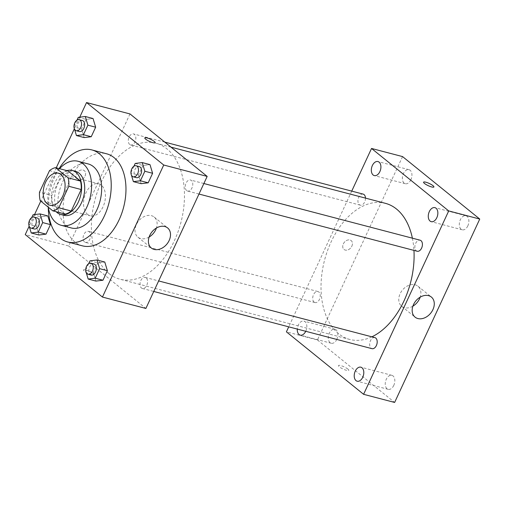 <?xml version="1.0" encoding="UTF-8"?>
<svg xmlns="http://www.w3.org/2000/svg" width="505" height="505" viewBox="0 0 505 505"><rect width="100%" height="100%" fill="white"/><g stroke="black" fill="none" stroke-linecap="round" stroke-linejoin="round"><path stroke-width="0.38" stroke-dasharray="2.52 1.89" d="M87.681 214.48A16.551 10.46 104.7 0 1 85.055 194.968A16.551 10.46 104.7 0 1 98.683 183.795A16.551 10.46 104.7 0 1 104.604 202.461A16.551 10.46 104.7 0 1 90.294 215.818A16.551 10.46 104.7 0 1 87.681 214.48M49.496 170.665L61.907 173.916L51.914 195.441L39.504 192.19M65.189 214.082L52.608 203.9L40.198 200.649M52.608 203.9A22.233 14.045 104.7 0 1 51.914 195.441M61.907 173.916A22.233 14.045 104.7 0 1 67.929 170.892M66.944 170.633A22.763 14.38 -75.3 0 0 54.767 182.943A22.763 14.38 -75.3 0 0 56.175 211.721M63.895 215.319A22.763 14.38 104.7 0 1 60.297 213.476A22.763 14.38 104.7 0 1 57.873 183.757A22.763 14.38 104.7 0 1 75.434 171.283M59.527 168.689A33.103 20.913 -75.3 0 0 52.514 179.42A33.103 20.913 -75.3 0 0 48.253 207.17M88.141 163.923A33.103 20.913 -75.3 0 0 62.595 182.065A33.103 20.913 -75.3 0 0 71.356 227.97M59.11 168.582A47.59 30.06 -75.3 0 0 55.089 175.993A47.59 30.06 -75.3 0 0 48.265 207.265M82.422 245.84A47.59 30.06 104.7 0 1 74.91 241.99A47.59 30.06 104.7 0 1 69.829 179.856A47.59 30.06 104.7 0 1 106.555 153.772M78.256 117.356L86.014 119.388L93.046 118.53L86.014 119.388L81.589 128.92L84.202 137.587L81.589 128.92L73.831 126.881M135.201 163.443L142.959 165.476L149.991 164.617L142.959 165.476L138.534 175.008L141.147 183.675L138.534 175.008L130.776 172.969M79.758 117.173L74.374 128.762M56.244 167.83L40.785 201.123M34.536 214.587L29.157 226.177M33.033 214.77L40.791 216.803L47.83 215.944L40.791 216.803L36.373 226.335L38.98 235.002L36.373 226.335L28.615 224.302M89.985 260.858L97.743 262.89L104.775 262.032L97.743 262.89L93.318 272.422L95.931 281.089L93.318 272.422L85.56 270.39M129.987 113.941L68.693 245.979L25.25 234.591M78.382 180.127A5.688 4.242 129 0 0 84.55 177.002A5.688 4.242 129 0 0 84.297 170.658A5.688 4.242 129 0 0 77.423 172.413A5.688 4.242 129 0 0 77.139 179.502A5.688 4.242 129 0 0 78.382 180.127A5.688 4.242 129 0 0 84.556 177.002A5.688 4.242 129 0 0 84.303 170.658A5.688 4.242 129 0 0 77.423 172.413A5.688 4.242 129 0 0 77.145 179.509A5.688 4.242 129 0 0 78.382 180.127M108.992 273.546A70.353 44.44 104.7 0 1 97.825 190.612A70.353 44.44 104.7 0 1 155.767 143.142A70.353 44.44 104.7 0 1 180.923 222.465A70.353 44.44 104.7 0 1 120.095 279.246A70.353 44.44 104.7 0 1 108.992 273.546M68.693 245.979L145.882 308.448M186.667 190.593A5.713 3.604 104.7 0 1 185.758 183.858A5.713 3.604 104.7 0 1 190.461 180.007A5.713 3.604 104.7 0 1 192.506 186.446A5.713 3.604 104.7 0 1 187.57 191.054A5.713 3.604 104.7 0 1 186.667 190.593M129.722 144.506A5.713 3.604 104.7 0 1 128.813 137.77A5.713 3.604 104.7 0 1 133.516 133.92A5.713 3.604 104.7 0 1 135.561 140.358A5.713 3.604 104.7 0 1 130.618 144.967A5.713 3.604 104.7 0 1 129.722 144.506M84.499 241.92A5.713 3.604 104.7 0 1 83.596 235.191A5.713 3.604 104.7 0 1 88.299 231.334A5.713 3.604 104.7 0 1 90.338 237.773A5.713 3.604 104.7 0 1 85.402 242.381A5.713 3.604 104.7 0 1 84.499 241.92M146.147 277.883A5.713 3.604 -75.3 0 0 145.244 277.422A5.713 3.604 -75.3 0 0 140.308 282.03A5.713 3.604 -75.3 0 0 142.347 288.469A5.713 3.604 -75.3 0 0 147.05 284.618A5.713 3.604 -75.3 0 0 146.147 277.883M92.933 273.451A5.688 1.212 24.9 0 0 87.371 270.478A5.688 1.212 24.9 0 0 83.508 269.941A5.688 1.212 24.9 0 0 88.16 273.432A5.688 1.212 24.9 0 0 93.829 274.733A5.688 1.212 24.9 0 0 92.933 273.451M92.939 273.451A5.688 1.212 24.9 0 0 87.371 270.478A5.688 1.212 24.9 0 0 83.508 269.935A5.688 1.212 24.9 0 0 88.16 273.426A5.688 1.212 24.9 0 0 93.829 274.726A5.688 1.212 24.9 0 0 92.939 273.451M155.117 142.694L155.117 142.694A5.688 1.212 -155.1 0 1 151.254 142.151A5.688 1.212 -155.1 0 1 145.692 139.178A5.688 1.212 -155.1 0 1 144.796 137.903L144.796 137.903M149.114 237.041A12.934 9.639 -51 0 1 140.744 238.575A12.934 9.639 -51 0 1 137.928 237.167A12.934 9.639 -51 0 1 138.566 221.051A12.934 9.639 -51 0 1 154.195 217.062A12.934 9.639 -51 0 1 156.411 228.026M371.863 336.822A70.353 44.44 104.7 0 1 349.725 339.436A70.353 44.44 104.7 0 1 338.621 333.736A70.353 44.44 104.7 0 1 327.455 250.802A70.353 44.44 104.7 0 1 385.397 203.332M412.383 238.177A70.353 44.44 104.7 0 1 413.955 250.392M374.874 337.611A5.713 3.604 -75.3 0 0 369.938 342.22A5.713 3.604 -75.3 0 0 371.977 348.658M365.475 198.111A5.713 3.604 104.7 0 1 360.248 205.156A5.713 3.604 104.7 0 1 359.352 204.695A5.713 3.604 104.7 0 1 358.443 197.96A5.713 3.604 104.7 0 1 363.145 194.109M314.129 302.11A5.713 3.604 104.7 0 1 313.226 295.375A5.713 3.604 104.7 0 1 317.929 291.524A5.713 3.604 104.7 0 1 319.968 297.963A5.713 3.604 104.7 0 1 315.032 302.571A5.713 3.604 104.7 0 1 314.129 302.11M417.199 251.244A5.713 3.604 104.7 0 1 416.297 250.783A5.713 3.604 104.7 0 1 415.388 244.048A5.713 3.604 104.7 0 1 420.091 240.197M351.733 191.117L288.727 326.836M305.746 331.299A7.253 4.583 -75.3 0 0 303.896 321.098A7.253 4.583 -75.3 0 0 297.281 329.083M402.561 156.588L317.437 339.979L286.404 331.842M317.437 339.979L394.626 402.447M347.888 369.079A5.688 1.212 24.9 0 0 342.321 366.1A5.688 1.212 24.9 0 0 338.457 365.563A5.688 1.212 24.9 0 0 343.11 369.054A5.688 1.212 24.9 0 0 348.778 370.354A5.688 1.212 24.9 0 0 347.888 369.079M351.852 246.15A5.688 4.242 129 0 0 351.171 240.607A5.688 4.242 129 0 0 344.29 242.362A5.688 4.242 129 0 0 344.006 249.451A5.688 4.242 129 0 0 351.852 246.15A5.688 4.242 129 0 0 351.171 240.607A5.688 4.242 129 0 0 344.29 242.362A5.688 4.242 129 0 0 344.012 249.457A5.688 4.242 129 0 0 351.859 246.15M467.851 225.83A7.253 4.583 104.7 0 1 462.258 229.8A7.253 4.583 104.7 0 1 461.115 229.213A7.253 4.583 104.7 0 1 459.967 220.666A7.253 4.583 104.7 0 1 465.938 215.774A7.253 4.583 104.7 0 1 467.851 225.83M393.793 385.372A7.253 4.583 104.7 0 1 388.2 389.349A7.253 4.583 104.7 0 1 387.057 388.762A7.253 4.583 104.7 0 1 385.902 380.215A7.253 4.583 104.7 0 1 391.874 375.322A7.253 4.583 104.7 0 1 393.793 385.372M336.848 339.284A7.253 4.583 104.7 0 1 331.255 343.261A7.253 4.583 104.7 0 1 330.106 342.674A7.253 4.583 104.7 0 1 328.957 334.127A7.253 4.583 104.7 0 1 334.929 329.235A7.253 4.583 104.7 0 1 336.848 339.284M410.906 179.742A7.253 4.583 104.7 0 1 405.313 183.713A7.253 4.583 104.7 0 1 404.17 183.126A7.253 4.583 104.7 0 1 403.015 174.578A7.253 4.583 104.7 0 1 408.987 169.686A7.253 4.583 104.7 0 1 410.906 179.742M412.875 306.175A12.934 9.639 -51 0 1 401.69 306.301A12.934 9.639 -51 0 1 402.334 290.186A12.934 9.639 -51 0 1 417.963 286.196A12.934 9.639 -51 0 1 420.173 297.161M347.888 369.073A5.688 1.212 24.9 0 0 342.321 366.1A5.688 1.212 24.9 0 0 338.457 365.557A5.688 1.212 24.9 0 0 343.11 369.054A5.688 1.212 24.9 0 0 348.778 370.348A5.688 1.212 24.9 0 0 347.888 369.073M433.909 186.964L433.902 186.97A5.688 1.212 -155.1 0 1 430.039 186.427A5.688 1.212 -155.1 0 1 424.478 183.454A5.688 1.212 -155.1 0 1 423.581 182.179L423.581 182.172M88.684 263.661L85.711 270.055M85.825 271.28L86.185 272.466M91.146 275.048A5.713 3.604 104.7 0 1 90.243 274.587A5.713 3.604 104.7 0 1 89.341 267.858A5.713 3.604 104.7 0 1 94.044 264.001M97.743 262.89L93.318 272.422M133.901 166.246L130.934 172.641M131.047 173.865L131.401 175.052M136.363 177.634A5.713 3.604 104.7 0 1 135.466 177.173A5.713 3.604 104.7 0 1 134.557 170.438A5.713 3.604 104.7 0 1 139.26 166.587M142.959 165.476L138.534 175.008M31.733 217.573L28.766 223.968M28.88 225.192L29.239 226.379M34.201 228.961A5.713 3.604 104.7 0 1 33.298 228.5A5.713 3.604 104.7 0 1 32.389 221.771A5.713 3.604 104.7 0 1 37.099 217.914M40.791 216.803L36.373 226.335M76.956 120.158L73.989 126.553M74.102 127.778L74.456 128.964M79.418 131.546A5.713 3.604 104.7 0 1 78.515 131.085A5.713 3.604 104.7 0 1 77.612 124.35A5.713 3.604 104.7 0 1 82.315 120.499M86.014 119.388L81.589 128.92M49.951 205.245L90.294 215.818M58.346 173.221L98.683 183.795M137.928 237.167L151.323 248.005M154.195 217.062L167.591 227.906M170.999 147.138L155.767 143.142M349.725 339.436L120.095 279.246M142.347 288.469L153.766 291.461M145.244 277.422L158.652 280.938M164.8 142.12L133.516 133.92M360.248 205.156L130.618 144.967M317.929 291.524L88.299 231.334M315.032 302.571L85.402 242.381M203.868 183.523L190.461 180.007M198.983 194.046L187.57 191.054M408.987 169.686L377.955 161.556M405.313 183.713L374.281 175.582M334.929 329.235L303.896 321.098M331.255 343.261L300.223 335.124M391.874 375.322L360.848 367.185M388.2 389.349L357.168 381.212M465.938 215.774L434.906 207.643M462.258 229.8L431.226 221.67M401.69 306.301L415.085 317.146M417.963 286.196L431.358 297.041"/><path stroke-width="0.76" d="M47.337 203.906A16.551 10.46 104.7 0 1 44.711 184.394A16.551 10.46 104.7 0 1 58.346 173.221A16.551 10.46 104.7 0 1 64.261 191.887A16.551 10.46 104.7 0 1 49.951 205.245A16.551 10.46 104.7 0 1 47.337 203.906M58.801 207.801L68.794 186.282A22.233 14.045 104.7 0 0 68.099 177.823L55.518 167.641A22.233 14.045 104.7 0 0 49.496 170.665L39.504 192.19A22.233 14.045 104.7 0 0 40.198 200.649L52.779 210.831A22.233 14.045 104.7 0 0 58.801 207.801L71.211 211.058L81.204 189.533L68.794 186.282M71.211 211.058A22.233 14.045 104.7 0 1 65.189 214.082L52.779 210.831M81.204 189.533A22.233 14.045 104.7 0 0 80.51 181.074L67.929 170.892L55.518 167.641M56.175 211.721A22.763 14.38 -75.3 0 0 60.789 214.505A22.763 14.38 -75.3 0 0 80.465 196.136A22.763 14.38 -75.3 0 0 72.329 170.469A22.763 14.38 -75.3 0 0 66.944 170.633M72.329 170.469L75.434 171.283A22.763 14.38 104.7 0 1 83.571 196.95A22.763 14.38 104.7 0 1 63.895 215.319L60.789 214.505M80.51 181.074L68.099 177.823M48.253 207.17A33.103 20.913 -75.3 0 0 61.269 225.325A33.103 20.913 -75.3 0 0 89.896 198.604A33.103 20.913 -75.3 0 0 78.06 161.278A33.103 20.913 -75.3 0 0 59.527 168.689M61.269 225.325L71.356 227.97A33.103 20.913 -75.3 0 0 99.977 201.249A33.103 20.913 -75.3 0 0 88.141 163.923L78.06 161.278M48.265 207.265A47.59 30.06 -75.3 0 0 67.683 241.977A47.59 30.06 -75.3 0 0 108.828 203.566A47.59 30.06 -75.3 0 0 91.815 149.909A47.59 30.06 -75.3 0 0 59.11 168.582M91.815 149.909L106.555 153.772A47.59 30.06 104.7 0 1 123.567 207.429A47.59 30.06 104.7 0 1 82.422 245.84L67.683 241.977M74.456 128.964L76.444 135.555L84.202 137.587L91.235 136.729L95.66 127.197L93.046 118.53L85.288 116.497L78.256 117.356L76.956 120.158M131.401 175.052L133.389 181.642L141.147 183.675L148.186 182.81L152.605 173.284L149.991 164.617L142.233 162.585L135.201 163.443L133.901 166.246M29.157 226.177L25.25 234.591L102.439 297.06L163.727 165.021L86.538 102.553L79.758 117.173M74.374 128.762L56.244 167.83M40.785 201.123L34.536 214.587M29.239 226.379L31.228 232.969L38.98 235.002L46.018 234.143L50.443 224.611L47.83 215.944L40.072 213.912L33.033 214.77L31.733 217.573M86.185 272.466L88.173 279.057L95.931 281.089L102.963 280.231L107.388 270.699L104.775 262.032L97.017 259.999L89.985 260.858L88.684 263.661M102.439 297.06L145.882 308.448L207.17 176.409L129.987 113.941L86.538 102.553M207.17 176.409L163.727 165.021M154.139 249.419A12.934 9.639 -51 0 1 151.323 248.005A12.934 9.639 -51 0 1 151.967 231.89A12.934 9.639 -51 0 1 167.591 227.906A12.934 9.639 -51 0 1 168.165 242.318A12.934 9.639 -51 0 1 154.139 249.419M145.692 139.178A5.688 1.212 -155.1 0 1 144.796 137.903A5.688 1.212 -155.1 0 1 150.465 139.197A5.688 1.212 -155.1 0 1 155.117 142.694A5.688 1.212 -155.1 0 1 151.26 142.151A5.688 1.212 -155.1 0 1 145.692 139.178M144.796 137.903A5.688 1.212 -155.1 0 1 150.465 139.203A5.688 1.212 -155.1 0 1 155.117 142.694M156.411 228.026A12.934 9.639 -51 0 1 149.114 237.041M170.999 147.138L385.397 203.332A70.353 44.44 104.7 0 1 412.383 238.177M413.955 250.392A70.353 44.44 104.7 0 1 371.863 336.822M153.766 291.461L371.977 348.658A5.713 3.604 -75.3 0 0 376.68 344.808A5.713 3.604 -75.3 0 0 375.777 338.072A5.713 3.604 -75.3 0 0 374.874 337.611L158.652 280.938M164.8 142.12L363.145 194.109A5.713 3.604 104.7 0 1 365.475 198.111M203.868 183.523L420.091 240.197A5.713 3.604 104.7 0 1 422.136 246.636A5.713 3.604 104.7 0 1 417.199 251.244L198.983 194.046M288.727 326.836L286.404 331.842L363.594 394.31L448.718 210.926L371.535 148.457L351.733 191.117M373.138 174.995A7.253 4.583 -75.3 0 0 374.281 175.582A7.253 4.583 -75.3 0 0 380.549 169.73A7.253 4.583 -75.3 0 0 377.955 161.556A7.253 4.583 -75.3 0 0 371.983 166.448A7.253 4.583 -75.3 0 0 373.138 174.995M297.281 329.083A7.253 4.583 -75.3 0 0 299.08 334.537A7.253 4.583 -75.3 0 0 300.223 335.124A7.253 4.583 -75.3 0 0 305.746 331.299M356.025 380.625A7.253 4.583 -75.3 0 0 357.168 381.212A7.253 4.583 -75.3 0 0 363.436 375.36A7.253 4.583 -75.3 0 0 360.848 367.185A7.253 4.583 -75.3 0 0 354.876 372.078A7.253 4.583 -75.3 0 0 356.025 380.625M430.083 221.083A7.253 4.583 -75.3 0 0 431.226 221.67A7.253 4.583 -75.3 0 0 437.494 215.818A7.253 4.583 -75.3 0 0 434.906 207.643A7.253 4.583 -75.3 0 0 428.934 212.536A7.253 4.583 -75.3 0 0 430.083 221.083M363.594 394.31L394.626 402.447L479.75 219.056L402.561 156.588L371.535 148.457M479.75 219.056L448.718 210.926M424.478 183.454A5.688 1.212 -155.1 0 1 423.581 182.172A5.688 1.212 -155.1 0 1 429.256 183.473A5.688 1.212 -155.1 0 1 433.909 186.964A5.688 1.212 -155.1 0 1 430.045 186.427A5.688 1.212 -155.1 0 1 424.478 183.454M432.918 309.634A12.934 9.639 -51 0 1 415.085 317.146A12.934 9.639 -51 0 1 415.729 301.024A12.934 9.639 -51 0 1 431.358 297.041A12.934 9.639 -51 0 1 432.918 309.634M420.173 297.161A12.934 9.639 -51 0 1 419.522 298.79A12.934 9.639 -51 0 1 412.875 306.175M423.581 182.179A5.688 1.212 -155.1 0 1 429.25 183.479A5.688 1.212 -155.1 0 1 433.902 186.97M85.711 270.055L85.825 271.28M88.173 279.057L95.205 278.198L99.63 268.666L97.017 259.999M90.938 263.187L94.044 264.001A5.713 3.604 104.7 0 1 96.083 270.44A5.713 3.604 104.7 0 1 91.146 275.048L88.04 274.234A5.713 3.604 104.7 0 1 87.144 273.773A5.713 3.604 104.7 0 1 86.235 267.044A5.713 3.604 104.7 0 1 90.938 263.187A5.713 3.604 104.7 0 1 92.983 269.626A5.713 3.604 104.7 0 1 88.04 274.234M95.931 281.089L102.963 280.231L95.205 278.198M102.963 280.231L107.388 270.699L99.63 268.666M107.388 270.699L104.775 262.032M130.934 172.641L131.047 173.865M133.389 181.642L140.428 180.777L144.847 171.252L142.233 162.585M136.161 165.773L139.26 166.587A5.713 3.604 104.7 0 1 141.305 173.026A5.713 3.604 104.7 0 1 136.363 177.634L133.263 176.819A5.713 3.604 104.7 0 1 132.361 176.359A5.713 3.604 104.7 0 1 131.452 169.63A5.713 3.604 104.7 0 1 136.161 165.773A5.713 3.604 104.7 0 1 138.2 172.211A5.713 3.604 104.7 0 1 133.263 176.819M141.147 183.675L148.186 182.81L140.428 180.777M148.186 182.81L152.605 173.284L144.847 171.252M152.605 173.284L149.991 164.617M28.766 223.968L28.88 225.192M31.228 232.969L38.26 232.111L42.685 222.579L40.072 213.912M33.993 217.1L37.099 217.914A5.713 3.604 104.7 0 1 39.137 224.353A5.713 3.604 104.7 0 1 34.201 228.961L31.095 228.153A5.713 3.604 104.7 0 1 30.193 227.686A5.713 3.604 104.7 0 1 29.29 220.956A5.713 3.604 104.7 0 1 33.993 217.1A5.713 3.604 104.7 0 1 36.032 223.538A5.713 3.604 104.7 0 1 31.095 228.153M38.98 235.002L46.018 234.143L38.26 232.111M46.018 234.143L50.443 224.611L42.685 222.579M50.443 224.611L47.83 215.944M73.989 126.553L74.102 127.778M76.444 135.555L83.477 134.69L87.902 125.164L85.288 116.497M79.209 119.685L82.315 120.499A5.713 3.604 104.7 0 1 84.354 126.938A5.713 3.604 104.7 0 1 79.418 131.546L76.318 130.732A5.713 3.604 104.7 0 1 75.415 130.271A5.713 3.604 104.7 0 1 74.506 123.542A5.713 3.604 104.7 0 1 79.209 119.685A5.713 3.604 104.7 0 1 81.254 126.124A5.713 3.604 104.7 0 1 76.318 130.732M84.202 137.587L91.235 136.729L83.477 134.69M91.235 136.729L95.66 127.197L87.902 125.164M95.66 127.197L93.046 118.53"/></g></svg>
